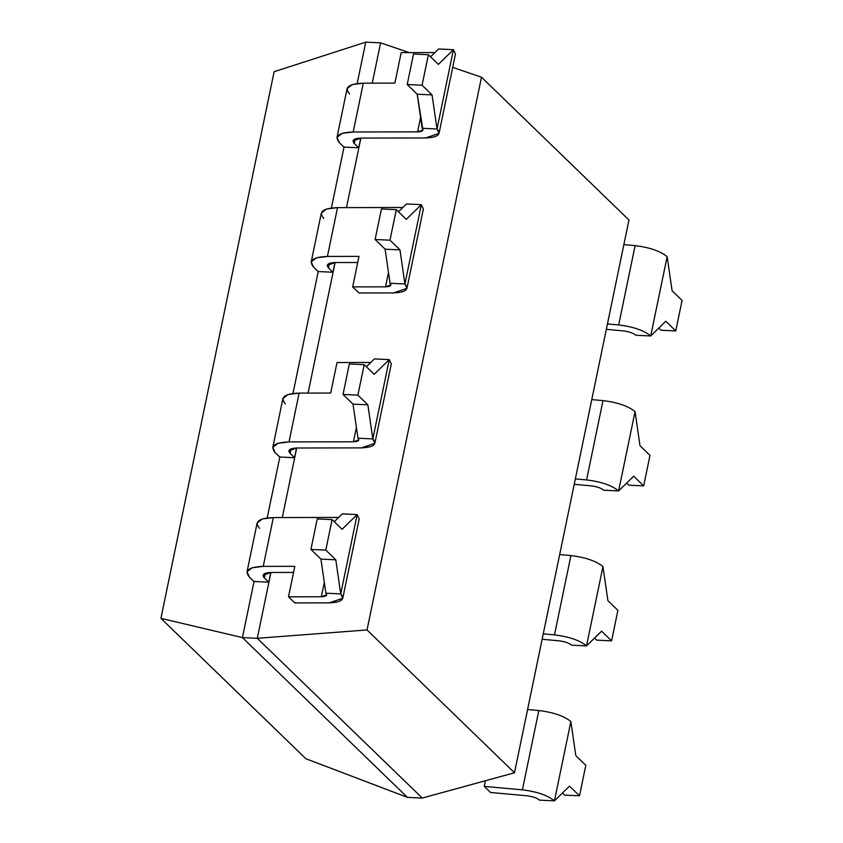 <?xml version="1.0" encoding="UTF-8"?>
<svg xmlns="http://www.w3.org/2000/svg" width="843" height="843" viewBox="0 0 843 843"><rect width="100%" height="100%" fill="white"/><g stroke="black" fill="none" stroke-linecap="round" stroke-linejoin="round"><path stroke-width="1.26" d="M305.883 758.742L160.918 618.351L274.123 71.708L365.746 42.15L380.604 42.845L409.224 52.593L380.604 42.845L372.248 83.162L380.604 42.845L365.746 42.15L357.169 83.531L365.746 42.15L274.123 71.708L160.918 618.351L305.883 758.742L407.401 797.362L422.259 798.058L514.493 772.768L628.962 220.023L481.49 77.208L628.962 220.023L514.493 772.768L367.021 629.953L514.493 772.768L422.259 798.058L257.284 638.299L422.259 798.058L407.401 797.362L242.426 637.603L407.401 797.362L305.883 758.742M285.345 403.892C279.887 397.306 284.47 393.713 299.117 393.101L289.012 441.911C274.365 442.512 269.771 446.116 275.239 452.702L279.707 457.022L294.544 457.707L296.557 448.002L294.544 457.707L279.823 457.011L267.22 517.918L279.823 457.011L275.239 452.702L272.784 447.433L277.895 443.302L289.012 441.911L299.117 393.101L330.688 393.049L337.01 362.543L370.772 362.458L337.01 362.543L330.688 393.049L299.117 393.101L288 394.503L282.89 398.623L272.784 447.433M253.933 581.48L268.769 582.165L270.782 572.471L268.769 582.165L254.049 581.48L242.426 637.603L160.918 618.351L242.426 637.603L257.284 638.299L367.021 629.953L257.284 638.299L242.426 637.603L254.049 581.48L249.465 577.16L253.933 581.48M318.117 271.551L332.953 272.236L334.966 262.531L332.953 272.236L318.233 271.551L292.995 393.46L318.233 271.551L313.649 267.231L318.117 271.551M349.529 93.963C344.07 87.377 348.654 83.784 363.301 83.172L353.196 131.982C338.549 132.583 333.954 136.187 339.423 142.773L343.891 147.093L358.728 147.778L360.741 138.073L358.728 147.778L344.007 147.082L331.404 207.989L344.007 147.082L339.423 142.773L336.968 137.504L342.079 133.373L353.196 131.982L363.301 83.172L394.872 83.12L401.194 52.614L434.956 52.529L401.194 52.614L394.872 83.12L363.301 83.172L352.184 84.574L347.074 88.694L336.968 137.504M452.702 67.398L481.49 77.208L367.021 629.953L481.49 77.208L452.702 67.398M360.878 138.073L346.473 207.62L360.878 138.073M335.103 262.531L308.064 393.091L335.103 262.531M296.694 448.002L282.289 517.549L296.694 448.002M270.919 572.46L257.284 638.299L270.919 572.46M562.46 793.01L564.641 795.118L579.499 795.813L569.499 786.129L554.441 800.85L539.583 800.155C536.854 797.931 532.607 796.477 526.843 795.781L490.531 792.473L484.24 786.371L485.399 780.744L484.24 786.371L522.397 789.849L538.825 710.544L527.592 709.521L538.825 710.544L522.397 789.849C536.896 791.609 547.571 795.276 554.441 800.85L569.499 786.129L579.499 795.813L585.811 765.307L575.811 755.623L570.869 721.534L554.441 800.85L570.869 721.534C563.999 715.96 553.314 712.293 538.825 710.544C553.314 712.293 563.999 715.96 570.869 721.534L575.811 755.623L585.811 765.307L579.499 795.813L564.641 795.118L562.46 793.01M310.93 549.425L325.788 550.121L332.11 519.615L317.253 518.919L310.93 549.425L320.93 559.109L335.788 559.805L325.788 550.121L310.93 549.425L317.253 518.919L332.11 519.615L325.788 550.121L335.788 559.805L320.93 559.109L325.872 593.187L340.73 593.894L335.788 559.805L340.73 593.894L357.158 514.578L342.1 529.299L332.11 519.615L342.1 529.299L357.158 514.578L340.73 593.894L325.872 593.187L320.93 559.109L310.93 549.425M334.281 521.722L342.3 513.882L334.281 521.722M325.872 593.187C327.685 595.369 326.167 596.559 321.331 596.76L288.496 596.812L294.787 602.914L329.297 602.85C341.457 602.345 345.272 599.362 340.73 593.894L342.764 598.256L329.297 602.85L294.787 602.914L288.496 596.812L294.808 566.317L263.237 566.37C248.59 566.981 243.996 570.574 249.465 577.16L247.01 571.891L252.12 567.771L263.237 566.37L294.808 566.317L288.496 596.812L321.331 596.76L326.684 594.937L325.872 593.187M268.769 582.165L264.323 577.855C261.593 574.568 263.88 572.766 271.204 572.46L293.543 572.418L271.204 572.46L263.09 575.221L264.323 577.855L268.769 582.165M265.271 573.293L264.323 577.855L265.271 573.293M359.192 518.94L357.158 514.578L342.3 513.882L357.158 514.578L355.588 522.154M259.57 528.35C254.112 521.764 258.696 518.171 273.343 517.56L338.686 517.423L337.748 517.444L337.516 518.55L337.748 517.444L273.343 517.56L263.237 566.37L273.343 517.56L262.226 518.961L257.115 523.082L247.01 571.891M324.302 582.365L321.331 596.76L324.302 582.365M554.441 800.85C547.571 795.276 536.896 791.609 522.397 789.849L484.24 786.371L490.531 792.473L526.843 795.781C532.607 796.477 536.854 797.931 539.583 800.155L554.441 800.85M343.027 394.461L357.885 395.156L364.197 364.65L349.339 363.955L343.027 394.461L353.027 404.145L367.875 404.84L357.885 395.156L343.027 394.461L349.339 363.955L364.197 364.65L374.197 374.334L389.245 359.613L374.387 358.918L366.378 366.758L374.387 358.918L389.245 359.613L374.197 374.334L364.197 364.65L357.885 395.156L367.875 404.84L372.827 438.929L389.245 359.613L391.289 363.976L389.245 359.613L372.827 438.929L367.875 404.84L353.027 404.145L343.027 394.461M357.969 438.223L353.027 404.145L357.969 438.223L372.827 438.929L374.861 443.292L361.384 447.886L296.978 448.002L288.864 450.763L290.097 453.397L291.035 448.834L290.097 453.397L294.544 457.707L290.097 453.397C287.368 450.099 289.655 448.307 296.978 448.002L361.384 447.886C373.544 447.38 377.358 444.398 372.827 438.929L357.969 438.223C359.771 440.404 358.254 441.595 353.417 441.795L356.399 427.401L353.417 441.795L358.781 439.972L357.969 438.223M596.728 640.153L594.557 638.046L596.728 640.153L611.586 640.849L596.728 640.153M617.898 610.343L611.586 640.849L617.898 610.343L607.908 600.659L602.956 566.57C596.085 560.995 585.411 557.328 570.922 555.579L554.494 634.884C568.983 636.644 579.668 640.311 586.538 645.886L602.956 566.57L586.538 645.886C579.668 640.311 568.983 636.644 554.494 634.884L570.922 555.579L559.689 554.557L570.922 555.579C585.411 557.328 596.085 560.995 602.956 566.57L607.908 600.659L617.898 610.343M289.012 441.911L353.417 441.795L289.012 441.911M369.613 363.586L369.845 362.479L369.613 363.586M543.261 633.862L554.494 634.884L543.261 633.862M558.93 640.817L542.144 639.279L558.93 640.817C564.694 641.512 568.951 642.967 571.68 645.19C568.951 642.967 564.694 641.512 558.93 640.817M571.68 645.19L586.538 645.886L601.586 631.165L611.586 640.849L601.586 631.165L586.538 645.886L571.68 645.19M396.294 209.686L381.436 208.99L375.114 239.496L389.972 240.192L396.294 209.686L389.972 240.192L375.114 239.496L385.114 249.18L399.972 249.876L389.972 240.192L399.972 249.876L385.114 249.18L390.056 283.259L404.914 283.965L399.972 249.876L404.914 283.965L421.342 204.649L406.284 219.37L396.294 209.686L406.284 219.37L421.342 204.649L404.914 283.965L390.056 283.259L385.114 249.18L375.114 239.496L381.436 208.99L396.294 209.686M398.465 211.793L406.484 203.953L398.465 211.793M385.514 286.831L352.68 286.883L358.97 292.985L393.481 292.921C405.641 292.416 409.456 289.434 404.914 283.965L406.948 288.327L393.481 292.921L358.97 292.985L352.68 286.883L358.992 256.377L327.421 256.441C312.774 257.041 308.18 260.645 313.649 267.231L311.193 261.962L316.304 257.842L327.421 256.441L358.992 256.377L352.68 286.883L385.514 286.831L390.867 284.997L390.056 283.259C391.869 285.44 390.351 286.631 385.514 286.831L388.486 272.437L385.514 286.831M332.953 272.236L328.507 267.926C325.777 264.628 328.064 262.837 335.388 262.531L357.727 262.489L335.388 262.531L327.274 265.292L328.507 267.926L332.953 272.236M628.825 485.189L626.644 483.081L628.825 485.189L643.673 485.884L628.825 485.189M649.995 455.378L643.673 485.884L649.995 455.378L639.995 445.694L635.053 411.605C628.183 406.031 617.497 402.364 603.008 400.615L586.58 479.92C601.08 481.68 611.755 485.347 618.625 490.921L635.053 411.605L618.625 490.921L633.683 476.2L643.673 485.884L633.683 476.2L618.625 490.921C611.755 485.347 601.08 481.68 586.58 479.92L603.008 400.615L591.775 399.582L603.008 400.615C617.497 402.364 628.183 406.031 635.053 411.605L639.995 445.694L649.995 455.378M575.358 478.898L586.58 479.92L575.358 478.898M329.444 263.364L328.507 267.926L329.444 263.364M406.948 288.338L423.376 209.022L421.342 204.649L406.484 203.953L421.342 204.649L419.772 212.225M323.754 218.421C318.296 211.835 322.88 208.242 337.527 207.631L402.87 207.494L401.932 207.515L401.7 208.621L401.932 207.515L337.527 207.631L327.421 256.441L337.527 207.631L326.41 209.032L321.299 213.153L311.193 261.962M591.027 485.853L574.231 484.314L591.027 485.853C596.791 486.548 601.038 488.002 603.767 490.226C601.038 488.002 596.791 486.548 591.027 485.853M603.767 490.226L618.625 490.921L603.767 490.226M658.741 328.117L660.912 330.224L675.77 330.92L665.77 321.236L650.722 335.957L635.864 335.261C633.125 333.038 628.878 331.584 623.114 330.888L606.328 329.35L623.114 330.888C628.878 331.584 633.125 333.038 635.864 335.261L650.722 335.957L667.14 256.641C660.269 251.066 649.595 247.399 635.106 245.65L623.873 244.618L635.106 245.65L618.678 324.955L635.106 245.65C649.595 247.399 660.269 251.066 667.14 256.641L650.722 335.957C643.852 330.382 633.167 326.715 618.678 324.955C633.167 326.715 643.852 330.382 650.722 335.957L665.77 321.236L675.77 330.92L660.912 330.224L658.741 328.117M428.381 54.721L413.523 54.026L407.211 84.532L422.069 85.227L428.381 54.721L438.381 64.405L453.429 49.684L438.571 48.989L430.552 56.829L438.571 48.989L453.429 49.684L438.381 64.405L428.381 54.721L422.069 85.227L407.211 84.532L413.523 54.026L428.381 54.721M439.045 133.363L425.567 137.957C437.728 137.451 441.542 134.469 437.011 129L439.045 133.363L455.473 54.057L453.429 49.684L437.011 129L422.153 128.294L437.011 129L432.059 94.911L417.211 94.216L422.153 128.294C423.955 130.475 422.438 131.666 417.601 131.866L420.583 117.472L417.601 131.866L353.196 131.982L417.601 131.866L422.965 130.033L417.211 94.216L407.211 84.532L417.211 94.216L432.059 94.911L422.069 85.227L432.059 94.911L437.011 129L451.859 57.261M433.797 53.657L434.029 52.551L433.797 53.657M425.567 137.957L361.162 138.073L353.048 140.834L354.281 143.468L355.219 138.905L354.281 143.468L358.728 147.778L354.281 143.468C351.542 140.17 353.839 138.378 361.162 138.073L425.567 137.957M607.445 323.933L618.678 324.955L607.445 323.933M682.082 300.414L675.77 330.92L682.082 300.414L672.092 290.73L667.14 256.641L672.092 290.73L682.082 300.414M342.764 598.267L359.192 518.951M374.861 443.302L391.289 363.986"/></g></svg>
